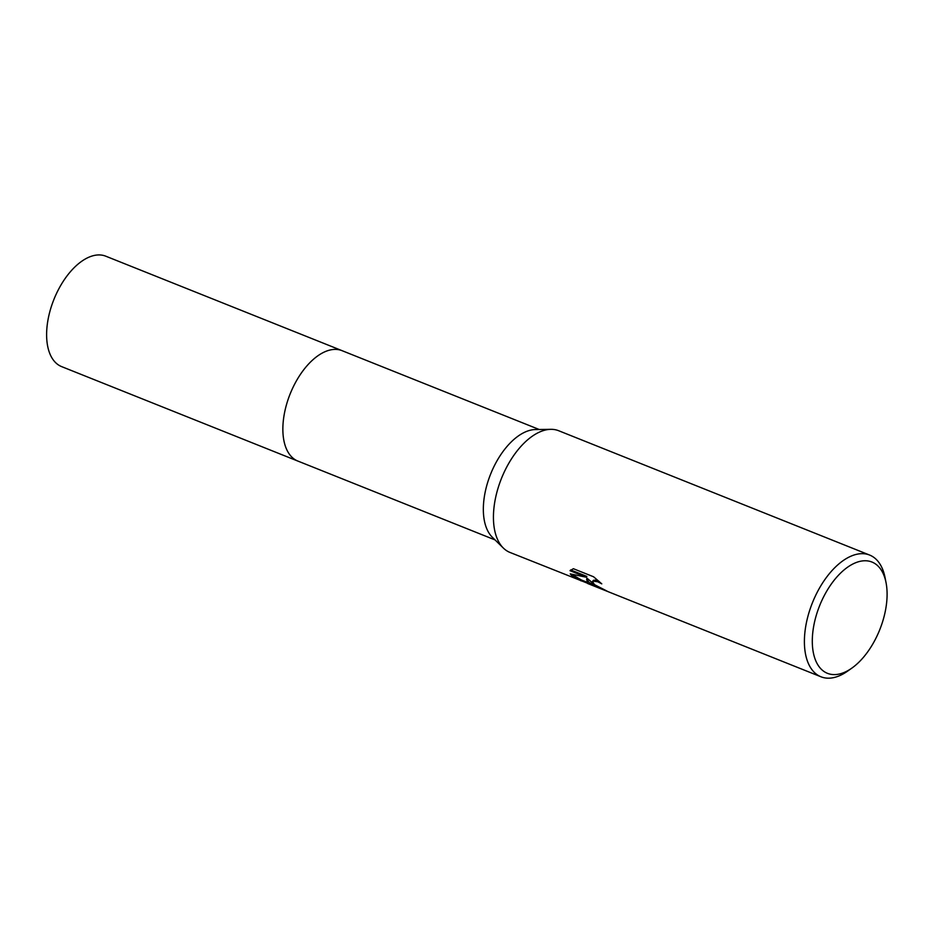 <?xml version="1.0" encoding="UTF-8"?>
<svg xmlns="http://www.w3.org/2000/svg" width="933" height="933" viewBox="0 0 933 933"><rect width="100%" height="100%" fill="white"/><g stroke="black" fill="none" stroke-linecap="round" stroke-linejoin="round"><path stroke-width="1.4" d="M492.612 537.513A59.455 32.119 -68.2 0 1 492.356 537.268A59.455 32.119 -68.2 0 1 490.618 474.104A59.455 32.119 -68.2 0 1 535.425 429.553L550.867 429.332A65.543 35.407 -68.2 0 1 558.68 430.731L869.638 555.065A65.543 35.407 -68.2 0 1 875.994 559.17A65.543 35.407 -68.2 0 1 885.079 577.702L886.058 582.728A59.934 32.375 -68.2 0 1 851.934 668.063A59.934 32.375 -68.2 0 1 821.635 669.567A59.934 32.375 -68.2 0 1 824.97 594.263A59.934 32.375 -68.2 0 1 877.755 565.795A59.934 32.375 -68.2 0 1 886.058 582.728M298.268 461.229A59.455 32.119 -68.2 0 1 297.895 461.089A59.455 32.119 -68.2 0 1 292.134 457.357A59.455 32.119 -68.2 0 1 292.635 388.198A59.455 32.119 -68.2 0 1 342.049 350.668L539.204 429.495M587.125 583.078L510.013 552.453A65.543 35.407 -68.2 0 1 503.657 548.347A65.543 35.407 -68.2 0 1 503.377 548.079A65.543 35.407 -68.2 0 1 501.464 478.442A65.543 35.407 -68.2 0 1 550.867 429.332M589.026 582.472L586.624 579.066L587.662 583.498L603.534 589.843L589.026 582.472M851.934 668.063L847.759 671.025A65.543 35.407 -68.2 0 1 820.97 676.787A65.543 35.407 -68.2 0 1 814.626 672.681A65.543 35.407 -68.2 0 1 815.174 596.432A65.543 35.407 -68.2 0 1 869.638 555.065M581.142 580.897L571.602 575.509L570.273 573.877L586.402 577.247L570.028 570.693L573.375 568.71L593.586 576.781L601.773 583.848L597.761 581.772L592.991 581.119L592.513 581.539L594.449 584.641L606.112 590.612A65.543 35.407 111.8 0 0 608.841 591.965L820.97 676.787M595.289 585.259L587.067 578.25L586.624 579.066M571.544 574.18L581.387 579.988L586.705 582.11M570.646 569.935L586.857 576.419L586.402 577.247M592.513 581.539L593.435 580.291L595.324 580.139L598.916 581.247M608.188 591.697L603.534 589.843M342.049 350.656A59.455 32.119 -68.2 0 0 295.434 382.635A59.455 32.119 -68.2 0 0 297.895 461.089L61.648 366.622A59.455 32.119 -68.2 0 1 59.187 288.18A59.455 32.119 -68.2 0 1 105.802 256.202L342.049 350.656A59.455 32.119 -68.2 0 1 342.423 350.82M492.356 537.268L503.377 548.079M297.895 461.077L495.05 539.915"/></g></svg>
